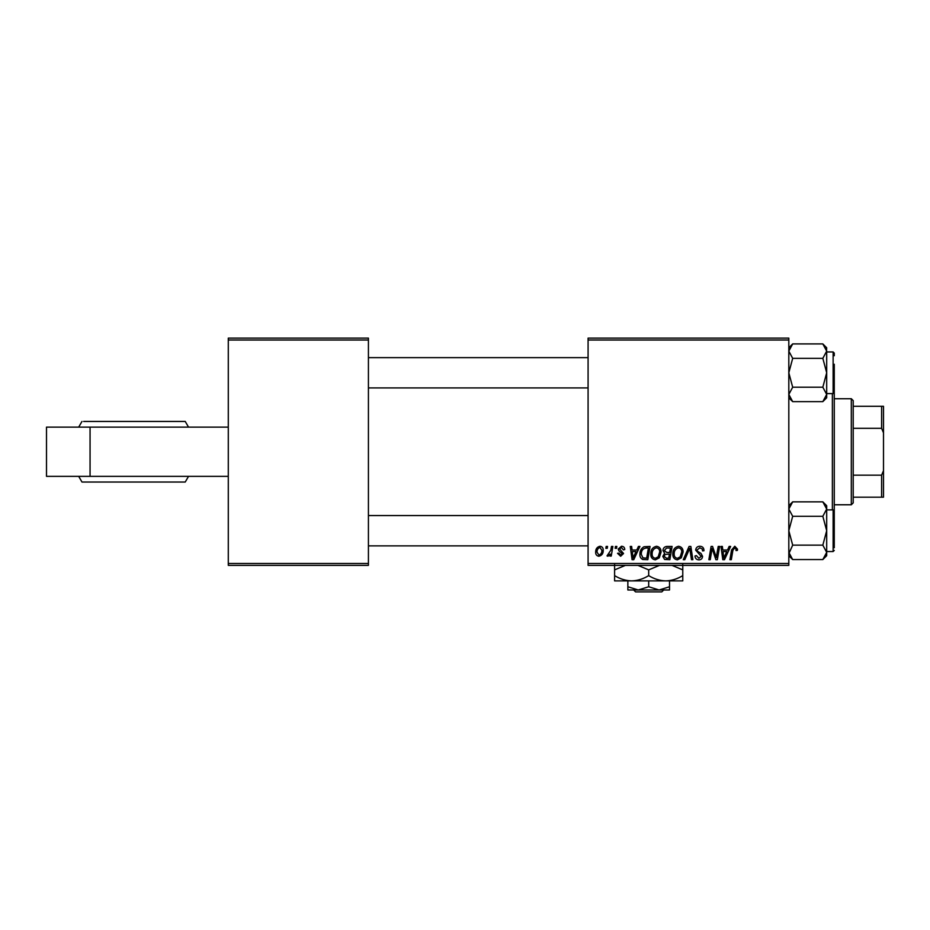 <?xml version="1.0" encoding="UTF-8"?>
<svg xmlns="http://www.w3.org/2000/svg" width="930" height="930" viewBox="0 0 930 930"><rect width="100%" height="100%" fill="white"/><g stroke="black" fill="none" stroke-linecap="round" stroke-linejoin="round"><path stroke-width="1.4" d="M228.292 563.475L368.42 563.475L368.42 565.359L228.292 565.359L228.292 338.125L368.42 338.125L368.42 340.02L228.292 340.02M588.086 338.125L788.814 338.125L788.814 340.02L588.086 340.02L588.086 338.125M662.974 550.548C663.137 548.107 664.404 546.735 666.787 546.433L672.099 546.433L669.856 559.686L664.625 559.465L662.799 556.466L664.625 553.222L662.974 550.548M644.013 546.747L650.058 546.433L647.826 559.686L642.828 559.511C640.712 558.477 639.735 556.733 639.91 554.257C639.828 550.874 641.188 548.375 644.013 546.747M621.473 546.259C623.565 546.34 624.669 547.421 624.751 549.525L623.379 549.874L621.403 547.456L619.589 548.944L623.553 553.501L620.659 556.245L617.532 553.315L618.903 553.141L620.729 555.036L622.17 553.71L618.903 550.804L618.217 549.049L621.473 546.259M615.137 548.316L615.462 546.433L616.834 546.433L616.555 548.316L615.137 548.316M610.778 550.281L611.475 546.433L612.87 546.433L611.242 556.07L609.848 556.07L610.196 554.071L607.964 556.245L607.023 555.896L610.778 550.281M734.805 546.259L737.513 549.177L737.397 550.386L736.014 550.56L736.142 549.409L734.712 547.805L732.91 550.293L731.317 559.686L729.922 559.686L731.561 549.967L734.805 546.259M727.516 550.049L729.143 546.433L730.643 546.433L724.482 559.686L722.796 559.686L720.983 546.433L722.366 546.433L722.808 550.049L727.516 550.049M788.814 563.475L788.814 565.359L588.086 565.359L588.086 563.475L788.814 563.475L788.814 340.02M588.086 563.475L588.086 340.02M595.665 552.211C595.584 548.979 597.014 546.991 599.955 546.259C602.14 546.549 603.233 547.828 603.233 550.095C603.372 553.455 601.919 555.512 598.874 556.245C596.676 555.884 595.607 554.547 595.665 552.211M605.849 548.316L606.162 546.433L607.546 546.433L607.255 548.316L605.849 548.316M683.294 559.686L689.084 546.433L690.839 546.433L692.873 559.686L691.478 559.686L689.746 548.316L684.782 559.686L683.294 559.686M695.687 550.153C695.931 547.665 697.314 546.363 699.837 546.259C702.627 546.41 703.987 547.898 703.952 550.746L702.569 550.909L702.22 548.956L699.755 547.805L697.058 550.025L697.419 551.188L701.011 553.443L702.569 556.338C702.394 558.605 701.162 559.779 698.86 559.86C696.465 559.709 695.175 558.43 694.989 556.012L696.372 555.582L698.907 558.302L701.197 556.419L695.687 550.153M716.798 554.513L718.216 546.433L719.611 546.433L717.344 559.686L715.891 559.686L712.101 548.433L710.253 559.686L708.858 559.686L711.101 546.433L712.554 546.433L716.379 557.663L716.798 554.513M636.794 550.049L638.422 546.433L639.91 546.433L633.76 559.686L632.075 559.686L630.261 546.433L631.644 546.433L632.086 550.049L636.794 550.049M650.756 553.955C650.721 549.746 652.651 547.177 656.534 546.259C659.579 546.817 661.102 548.723 661.079 551.99L659.265 557.849L655.325 559.86C652.186 559.279 650.663 557.314 650.756 553.955M672.785 553.955C672.762 549.746 674.692 547.177 678.563 546.259C681.62 546.817 683.132 548.723 683.12 551.99L681.295 557.849L677.365 559.86C674.215 559.279 672.692 557.314 672.785 553.955M368.42 563.475L368.42 340.02M598.932 555.036C601.013 554.268 601.989 552.676 601.861 550.246L599.943 547.456C597.932 548.258 596.955 549.851 597.037 552.211L598.932 555.036M724.935 555.524L726.76 551.595L723.005 551.595L723.831 558.233L724.935 555.524M634.202 555.524L636.039 551.595L632.284 551.595L633.109 558.233L634.202 555.524M646.687 558.139L648.408 547.979L646.641 547.979C642.979 548.316 641.2 550.444 641.282 554.338L642.944 557.907L646.687 558.139M658.184 556.838L659.707 551.92C659.719 549.595 658.626 548.223 656.429 547.805C653.476 548.7 652.046 550.793 652.128 554.094C652.069 556.466 653.162 557.872 655.371 558.302L658.184 556.838M668.728 558.139L669.426 554.001L664.938 554.547L664.183 556.407L666.368 558.139L668.728 558.139M669.681 552.455L670.437 547.979L666.496 548.049L664.346 550.583L666.764 552.455L669.681 552.455M680.214 556.838L681.737 551.92C681.748 549.595 680.667 548.223 678.47 547.805C675.517 548.7 674.076 550.793 674.169 554.094C674.111 556.466 675.192 557.872 677.412 558.302L680.214 556.838M46.5 427.126L46.5 476.358L90.059 476.358L90.059 427.126L46.5 427.126M228.292 476.358L90.059 476.358M228.292 427.126L90.059 427.126M188.523 427.126L185.233 421.441L83.642 421.441M188.523 476.358L185.233 482.042L81.98 482.042L78.69 476.358M171.364 421.441L94.604 421.441M832.373 509.884L832.373 393.611M834.268 364.258L834.268 513.662M368.42 545.864L588.086 545.864M368.42 515.557L588.086 515.557M788.919 553.513L792.686 545.143L788.814 530.705L792.686 516.278L822.829 516.278L826.689 530.705L822.829 545.143L826.689 552.35L822.829 559.569L792.686 559.569L788.814 552.35L789.186 554.501M826.689 551.537L833.129 551.537L833.129 509.884L834.268 511.012L834.268 547.758M792.686 516.278L788.814 509.07L792.686 501.851L822.829 501.851L826.689 509.07L822.829 516.278M825.619 556.059L826.689 552.35L826.689 505.722L822.829 501.851M792.686 545.143L822.829 545.143M826.689 555.698L822.829 559.569L826.689 555.698L826.689 552.35M588.086 357.632L368.42 357.632M588.086 387.926L368.42 387.926M822.829 401.644L826.689 397.773L826.689 351.133L822.829 358.352L826.689 372.779L822.829 387.206L826.689 394.425L822.829 401.644L792.686 401.644L788.814 394.425L792.686 387.206L788.814 372.779L792.686 358.352L822.829 358.352M792.686 387.206L822.829 387.206M792.686 358.352L788.814 351.133L792.686 343.914L822.829 343.914L826.689 351.133L826.328 348.994M789.896 347.425L788.814 351.133M826.584 349.971L826.689 347.785L822.829 343.914L826.689 347.785M834.268 355.737L834.268 353.086L834.268 355.737M851.31 398.726L853.205 400.621L853.205 502.874L851.31 504.769L851.31 398.726L834.268 398.726M853.205 406.294L883.5 406.294L883.5 497.19L881.605 497.19L881.605 475.172L883.5 470.685M853.205 475.172L881.605 475.172M883.5 432.81L881.605 428.323L881.605 406.294M853.205 428.323L881.605 428.323M853.205 497.19L881.605 497.19M633.656 589.98L635.562 591.875L633.656 589.98M661.8 591.875L663.718 589.98L661.8 591.875L635.562 591.875M648.687 586.76L638.271 589.98L669.519 589.98L669.519 586.76L659.103 589.98L648.687 586.76L648.687 580.89M669.519 586.76L669.519 580.89M627.855 586.76L627.855 589.98L638.271 589.98L627.855 586.76L627.855 580.89M637.899 565.359L648.687 569.881L648.687 575.624C654.057 578.937 659.742 580.692 665.729 580.89C671.786 580.669 677.47 578.913 682.771 575.624L682.771 580.89L614.602 580.89L614.602 569.881L625.39 565.359M648.687 569.881L659.475 565.359M682.771 575.624L682.771 564.603M671.983 565.359L682.771 569.881M648.687 575.624C643.374 578.913 637.701 580.669 631.644 580.89C625.658 580.692 619.973 578.937 614.602 575.624M614.602 564.603L614.602 569.881M834.268 392.472L833.129 393.611L833.129 351.947L826.689 351.947M81.98 421.441L78.69 427.126M833.129 509.884L826.689 509.884M833.129 551.537L834.268 550.409M788.814 555.698L792.686 559.569L788.814 555.698M788.814 505.722L792.686 501.851M833.129 393.611L826.689 393.611M833.129 351.947L834.268 353.086M788.814 347.785L792.686 343.914L788.814 347.785M788.814 397.773L792.686 401.644M851.31 504.769L834.268 504.769"/></g></svg>
